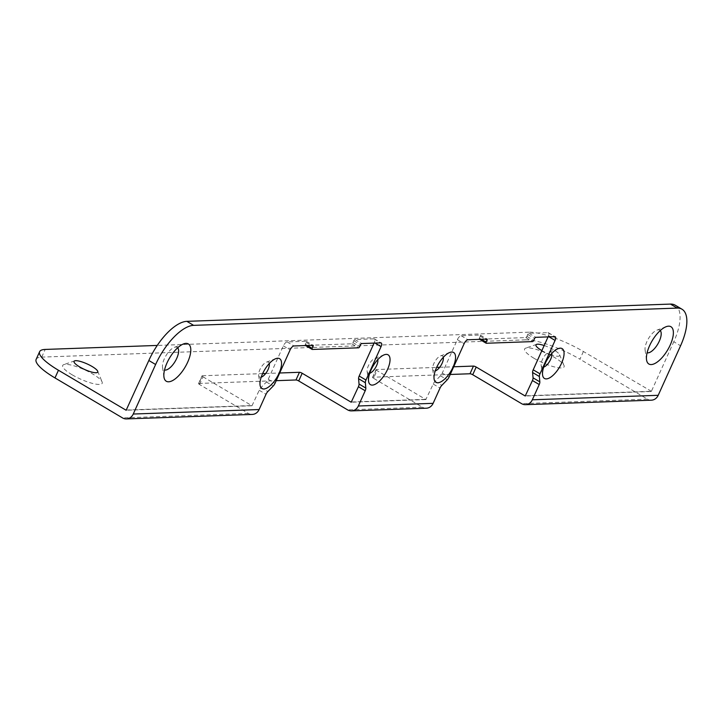 <?xml version="1.0" encoding="UTF-8"?>
<svg xmlns="http://www.w3.org/2000/svg" width="723" height="723" viewBox="0 0 723 723"><rect width="100%" height="100%" fill="white"/><g stroke="black" fill="none" stroke-linecap="round" stroke-linejoin="round"><path stroke-width="0.54" stroke-dasharray="3.62 2.71" d="M269.272 363.542A8.667 3.606 120.6 0 0 266.489 362.124A8.667 3.606 120.6 0 0 259.846 369.742A8.667 3.606 120.6 0 0 258.635 375.391A8.667 3.606 120.6 0 0 261.211 377.153M377.777 359.665A8.667 3.606 120.6 0 0 374.993 358.256A8.667 3.606 120.6 0 0 368.35 365.874A8.667 3.606 120.6 0 0 367.139 371.523A8.667 3.606 120.6 0 0 369.715 373.285M551.794 353.457A8.667 3.606 120.6 0 0 549.01 352.038A8.667 3.606 120.6 0 0 542.367 359.665A8.667 3.606 120.6 0 0 541.156 365.314A8.667 3.606 120.6 0 0 543.732 367.076M443.289 357.325A8.667 3.606 120.6 0 0 440.506 355.915A8.667 3.606 120.6 0 0 433.863 363.533A8.667 3.606 120.6 0 0 432.652 369.182A8.667 3.606 120.6 0 0 435.228 370.944M534.008 358.274A21.672 5.079 -155.7 0 1 525.675 348.143A21.672 5.079 -155.7 0 1 554.677 357.542A21.672 5.079 -155.7 0 1 564.012 365.449A21.672 5.079 -155.7 0 1 555.237 367.139A21.672 5.079 -155.7 0 1 534.008 358.274M544.175 345.531A13.005 3.046 -155.7 0 1 554.008 350.004A13.005 3.046 -155.7 0 1 559.611 354.749A13.005 3.046 -155.7 0 1 551.866 355.065M72.101 374.767A21.672 5.079 -155.7 0 1 63.769 364.627A21.672 5.079 -155.7 0 1 92.761 374.026A21.672 5.079 -155.7 0 1 102.106 381.934A21.672 5.079 -155.7 0 1 93.33 383.624A21.672 5.079 -155.7 0 1 72.101 374.767M660.253 330.574A13.005 5.404 120.6 0 0 656.882 330.14A13.005 5.404 120.6 0 0 646.913 341.572A13.005 5.404 120.6 0 0 645.097 350.04A13.005 5.404 120.6 0 0 647.103 352.788M177.668 347.799A13.005 5.404 120.6 0 0 174.306 347.365A13.005 5.404 120.6 0 0 164.338 358.798A13.005 5.404 120.6 0 0 162.521 367.266A13.005 5.404 120.6 0 0 164.519 370.013M199.503 384.482L202.973 376.8A2.169 0.506 -155.7 0 1 202.033 375.87A2.169 0.506 -155.7 0 1 202.304 375.761L198.843 383.443A2.169 0.506 24.3 0 0 198.563 383.551A2.169 0.506 24.3 0 0 199.503 384.482L248.351 413.393A9.101 7.998 -92 0 0 252.318 414.424M426.335 408.215A9.101 7.998 88 0 1 422.368 407.185L373.52 378.265L376.99 370.592A2.169 0.506 -155.7 0 1 376.05 369.661A2.169 0.506 -155.7 0 1 376.331 369.543L436.656 367.392M202.973 376.8L252.002 405.766L259.214 390.275A4.338 1.798 -59.4 0 1 261.048 387.537L266.425 382.006A4.338 1.798 120.6 0 0 268.251 379.268L283.335 345.856A4.338 1.798 -59.4 0 1 287.139 341.943L306.154 341.265A1.301 0.542 -59.4 0 1 306.299 341.301A1.301 0.542 -59.4 0 1 306.254 342.395L305.386 344.32A1.301 0.542 120.6 0 0 305.341 345.413A1.301 0.542 120.6 0 0 305.486 345.449L351.785 343.796A1.301 0.542 120.6 0 0 352.923 342.621L353.791 340.696A1.301 0.542 -59.4 0 1 354.93 339.53L373.945 338.843A4.338 1.798 -59.4 0 1 374.415 338.96A4.338 1.798 -59.4 0 1 374.27 342.612L374.053 343.1M548.07 336.891L548.296 336.403A4.338 1.798 120.6 0 0 548.432 332.743A4.338 1.798 120.6 0 0 547.962 332.634L528.947 333.312A1.301 0.542 120.6 0 0 527.808 334.487L526.94 336.412A1.301 0.542 -59.4 0 1 525.802 337.587L479.503 339.232A1.301 0.542 -59.4 0 1 479.358 339.204A1.301 0.542 -59.4 0 1 479.403 338.102L480.271 336.186A1.301 0.542 120.6 0 0 480.316 335.092A1.301 0.542 120.6 0 0 480.171 335.056L461.157 335.734A4.338 1.798 120.6 0 0 457.361 339.647L442.268 373.059A4.338 1.798 -59.4 0 1 440.443 375.797L435.065 381.328A4.338 1.798 120.6 0 0 433.231 384.067L425.838 399.503L376.99 370.592M675.192 305.187A43.344 18.021 -59.4 0 1 673.782 341.744L680.569 345.766M525.549 395.779L651.414 391.288L673.782 341.744M36.15 359.358A43.344 10.149 -155.7 0 1 41.726 357.108L45.197 349.435M651.414 391.288L583.398 351.514A43.344 10.149 24.3 0 0 528.811 332.173L525.341 339.855L41.726 357.108M525.341 339.855A43.344 10.149 -155.7 0 1 579.927 359.195L583.398 351.514M651.396 400.181A9.101 7.998 88 0 1 647.428 399.15L579.927 359.195M376.331 369.543L372.86 377.225L450.23 374.469M372.86 377.225A2.169 0.506 24.3 0 0 372.58 377.343A2.169 0.506 24.3 0 0 373.52 378.265M198.843 383.443L276.213 380.678M550.718 354.677A13.005 3.046 -155.7 0 1 541.879 350.61M528.811 332.173L157.243 345.431M202.304 375.761L262.639 373.601M265.684 373.493L279.684 372.996M439.701 367.284L453.701 366.787M248.351 413.393L122.485 417.885M422.368 407.185L347.555 409.851M126.471 410.022L252.327 405.531M251.821 405.711L126.326 410.194M425.838 399.503L351.396 402.16M351.532 401.988L426.344 399.322M647.428 399.15L521.572 403.642M650.899 391.468L525.413 395.951M433.231 384.067L440.018 388.079M435.065 381.328L441.852 385.35M440.443 375.797L447.221 379.81M442.268 373.059L449.055 377.072M457.361 339.647L464.139 343.66M461.157 335.734L467.944 339.747M480.171 335.056L486.959 339.069M480.271 336.186L485.25 339.132M479.403 338.102L481.373 339.268M525.802 337.587L532.58 341.599M526.94 336.412L533.719 340.425M527.808 334.487L534.586 338.509M528.947 333.312L535.734 337.334M547.962 332.634L554.74 336.656M548.296 336.403L549.055 336.855M259.214 390.275L266.001 394.297M261.048 387.537L267.835 391.559M266.425 382.006L273.204 386.019M268.251 379.268L275.038 383.28M283.335 345.856L290.122 349.878M287.139 341.943L293.927 345.965M306.154 341.265L312.942 345.287M306.254 342.395L311.233 345.341M305.386 344.32L307.356 345.486M351.785 343.796L358.563 347.808M352.923 342.621L359.702 346.633M353.791 340.696L360.569 344.717M354.93 339.53L361.708 343.542M373.945 338.843L380.723 342.865M374.27 342.612L375.038 343.064M266.489 362.124L275.779 358.662M374.993 358.256L384.284 354.794M549.01 352.038L558.301 348.585M440.506 355.915L449.796 352.453M536.611 344.365L525.675 348.143M74.695 360.849L63.769 364.627M656.882 330.14L666.172 326.688M174.306 347.365L183.597 343.904M252.002 405.766L126.145 410.257M426.028 399.548L351.206 402.223M651.089 391.523L525.223 396.014M480.316 335.092L487.094 339.105M548.432 332.743L555.219 336.764M306.299 341.301L313.077 345.314M374.415 338.96L381.202 342.973M162.521 367.266L163.958 377.081M645.097 350.04L646.543 359.855M97.704 371.233L102.106 381.934M559.611 354.749L564.012 365.449M372.58 377.343L376.05 369.661M198.563 383.551L202.033 375.87M432.652 369.182L434.089 378.997M541.156 365.314L542.593 375.12M367.139 371.523L368.576 381.328M258.635 375.391L260.072 385.205"/><path stroke-width="1.08" d="M279.033 373.321A17.334 7.203 120.6 0 0 275.779 358.662A17.334 7.203 120.6 0 0 262.494 373.908A17.334 7.203 120.6 0 0 260.072 385.205A17.334 7.203 120.6 0 0 267.781 387.537A17.334 7.203 120.6 0 0 279.033 373.321M261.211 377.153A8.667 3.606 120.6 0 0 268.116 369.453A8.667 3.606 120.6 0 0 269.272 363.542M387.528 369.444A17.334 7.203 120.6 0 0 384.284 354.794A17.334 7.203 120.6 0 0 370.998 370.04A17.334 7.203 120.6 0 0 368.576 381.328A17.334 7.203 120.6 0 0 376.276 383.66A17.334 7.203 120.6 0 0 387.528 369.444M369.715 373.285A8.667 3.606 120.6 0 0 376.611 365.576A8.667 3.606 120.6 0 0 377.777 359.665M561.554 363.235A17.334 7.203 120.6 0 0 558.301 348.585A17.334 7.203 120.6 0 0 545.015 363.823A17.334 7.203 120.6 0 0 542.593 375.12A17.334 7.203 120.6 0 0 550.302 377.451A17.334 7.203 120.6 0 0 561.554 363.235M543.732 367.076A8.667 3.606 120.6 0 0 550.628 359.367A8.667 3.606 120.6 0 0 551.794 353.457M453.05 367.103A17.334 7.203 120.6 0 0 449.796 352.453A17.334 7.203 120.6 0 0 436.511 367.7A17.334 7.203 120.6 0 0 434.089 378.997A17.334 7.203 120.6 0 0 441.798 381.319A17.334 7.203 120.6 0 0 453.05 367.103M435.228 370.944A8.667 3.606 120.6 0 0 442.133 363.235A8.667 3.606 120.6 0 0 443.289 357.325M541.879 350.61A13.005 3.046 -155.7 0 1 541.608 350.447A13.005 3.046 -155.7 0 1 536.611 344.365A13.005 3.046 -155.7 0 1 544.175 345.531M79.702 366.932A13.005 3.046 -155.7 0 1 74.695 360.849A13.005 3.046 -155.7 0 1 92.101 366.489A13.005 3.046 -155.7 0 1 97.704 371.233A13.005 3.046 -155.7 0 1 92.436 372.255A13.005 3.046 -155.7 0 1 79.702 366.932M670.239 344.998A21.672 9.01 120.6 0 0 666.172 326.688A21.672 9.01 120.6 0 0 649.57 345.739A21.672 9.01 120.6 0 0 646.543 359.855A21.672 9.01 120.6 0 0 656.168 362.765A21.672 9.01 120.6 0 0 670.239 344.998M647.103 352.788A13.005 5.404 120.6 0 0 659.313 341.129A13.005 5.404 120.6 0 0 660.253 330.574M187.655 362.223A21.672 9.01 120.6 0 0 183.597 343.904A21.672 9.01 120.6 0 0 166.986 362.964A21.672 9.01 120.6 0 0 163.958 377.081A21.672 9.01 120.6 0 0 173.592 379.991A21.672 9.01 120.6 0 0 187.655 362.223M164.519 370.013A13.005 5.404 120.6 0 0 176.737 358.355A13.005 5.404 120.6 0 0 177.668 347.799M157.243 345.431L45.197 349.435A43.344 10.149 24.3 0 0 39.62 351.676A43.344 10.149 24.3 0 0 58.455 370.248L54.984 377.93L122.485 417.885A9.101 7.998 -92 0 0 126.453 418.915L252.318 414.424A9.101 7.998 -92 0 0 259.114 409.543L266.001 394.297A4.338 1.798 -59.4 0 1 267.835 391.559L273.204 386.019A4.338 1.798 120.6 0 0 275.038 383.28L290.122 349.878A4.338 1.798 -59.4 0 1 293.927 345.965L312.942 345.287A1.301 0.542 -59.4 0 1 313.077 345.314A1.301 0.542 -59.4 0 1 313.041 346.416L312.173 348.332A1.301 0.542 120.6 0 0 312.128 349.426A1.301 0.542 120.6 0 0 312.273 349.462L358.563 347.808A1.301 0.542 120.6 0 0 359.702 346.633L360.569 344.717A1.301 0.542 -59.4 0 1 361.708 343.542L380.723 342.865A4.338 1.798 -59.4 0 1 381.202 342.973A4.338 1.798 -59.4 0 1 381.057 346.633L365.974 380.036A4.338 1.798 120.6 0 0 365.35 382.729L365.82 388.061A4.338 1.798 -59.4 0 1 365.205 390.754L358.319 406.001A9.101 7.998 88 0 1 351.514 410.881A9.101 7.998 88 0 1 347.555 409.851L298.707 380.94A2.169 0.506 24.3 0 0 295.978 379.973L299.449 372.291A2.169 0.506 -155.7 0 1 302.178 373.258L298.707 380.94M126.453 418.915A9.101 7.998 -92 0 0 133.249 414.035L259.114 409.543M453.701 366.787L473.466 366.082A2.169 0.506 -155.7 0 1 476.195 367.049L472.725 374.731L521.572 403.642A9.101 7.998 -92 0 0 525.54 404.672A9.101 7.998 -92 0 0 532.336 399.792L539.222 384.546A4.338 1.798 120.6 0 0 539.837 381.852L539.367 376.52A4.338 1.798 -59.4 0 1 539.991 373.827L555.074 340.416A4.338 1.798 120.6 0 0 555.219 336.764A4.338 1.798 120.6 0 0 554.74 336.656L535.734 337.334A1.301 0.542 120.6 0 0 534.586 338.509L533.719 340.425A1.301 0.542 -59.4 0 1 532.58 341.599L486.29 343.253A1.301 0.542 -59.4 0 1 486.145 343.217A1.301 0.542 -59.4 0 1 486.19 342.124L487.058 340.199A1.301 0.542 120.6 0 0 487.094 339.105A1.301 0.542 120.6 0 0 486.959 339.069L467.944 339.747A4.338 1.798 120.6 0 0 464.139 343.66L449.055 377.072A4.338 1.798 -59.4 0 1 447.221 379.81L441.852 385.35A4.338 1.798 120.6 0 0 440.018 388.079L433.131 403.335A9.101 7.998 88 0 1 426.335 408.215L351.514 410.881M58.455 370.248L126.145 410.257L148.839 360.488A43.344 18.021 -59.4 0 1 186.841 321.346L193.628 325.359A43.344 18.021 120.6 0 0 155.617 364.5L133.249 414.035M374.053 343.1L359.186 376.023A4.338 1.798 120.6 0 0 358.572 378.716L359.042 384.04A4.338 1.798 -59.4 0 1 358.418 386.742L351.206 402.223L302.178 373.258M532.336 399.792L658.201 395.3L680.569 345.766A43.344 18.021 120.6 0 0 681.979 309.209A43.344 18.021 120.6 0 0 677.234 308.097L670.456 304.085L186.841 321.346M670.456 304.085A43.344 18.021 -59.4 0 1 675.192 305.187L681.979 309.209M476.195 367.049L525.223 396.014L532.435 380.524A4.338 1.798 120.6 0 0 533.059 377.831L532.589 372.508A4.338 1.798 -59.4 0 1 533.203 369.815L548.07 336.891M677.234 308.097L193.628 325.359M54.984 377.93A43.344 10.149 -155.7 0 1 36.15 359.358L39.62 351.676M472.725 374.731A2.169 0.506 24.3 0 0 469.995 373.764L473.466 366.082M450.23 374.469L469.995 373.764M276.213 380.678L295.978 379.973M551.866 355.065A13.005 3.046 -155.7 0 1 550.718 354.677M262.639 373.601L265.684 373.493M279.684 372.996L299.449 372.291M436.656 367.392L439.701 367.284M658.201 395.3A9.101 7.998 88 0 1 651.396 400.181L525.54 404.672M358.319 406.001L433.131 403.335M155.617 364.5L148.839 360.488M485.25 339.132L487.058 340.199M481.373 339.268L486.19 342.124M479.665 339.331L486.046 343.109M549.055 336.855L555.074 340.416M533.203 369.815L539.991 373.827M532.589 372.508L539.367 376.52M533.059 377.831L539.837 381.852M532.435 380.524L539.222 384.546M311.233 345.341L313.041 346.416M307.356 345.486L312.173 348.332M305.648 345.54L312.029 349.317M375.038 343.064L381.057 346.633M359.186 376.023L365.974 380.036M358.572 378.716L365.35 382.729M359.042 384.04L365.82 388.061M358.418 386.742L365.205 390.754M479.584 339.331L486.145 343.217M305.567 345.549L312.128 349.426"/></g></svg>
